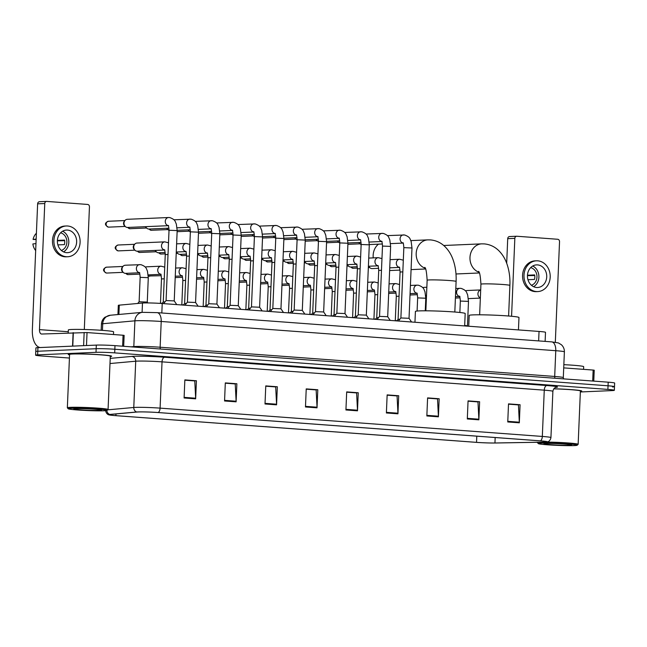 <?xml version="1.0" encoding="UTF-8"?>
<svg xmlns="http://www.w3.org/2000/svg" width="647" height="647" viewBox="0 0 647 647"><rect width="100%" height="100%" fill="white"/><g stroke="black" fill="none" stroke-linecap="round" stroke-linejoin="round"><path stroke-width="0.97" d="M117.94 314.555L118.32 305.36A13.587 0.712 2.4 0 1 119.283 305.141L142.477 303.039A13.587 0.712 2.4 0 1 143.537 302.974A13.587 0.712 2.4 0 1 162.219 303.524L539.04 331.442A13.587 0.712 2.4 0 1 545.502 332.315L545.122 341.381M612.483 386.963A13.587 0.712 -177.6 0 0 614.496 386.68L614.65 383.064A13.587 0.712 -177.6 0 0 608.196 382.183L114.988 345.644A13.587 0.712 -177.6 0 0 96.314 345.102L37.938 347.633A13.587 0.712 -177.6 0 0 35.925 347.916L35.771 351.531A13.587 0.712 -177.6 0 1 37.785 351.248A13.587 0.712 -177.6 0 0 35.771 351.531L35.617 355.146A13.587 0.712 -177.6 0 0 42.079 356.028L69.431 358.05M580.351 391.969L612.329 390.578A13.587 0.712 -177.6 0 0 614.351 390.295A13.587 0.712 -177.6 0 0 607.889 389.413L114.689 352.882A13.587 0.712 -177.6 0 0 96.007 352.332L96.16 348.717L37.785 351.248L96.16 348.717A13.587 0.712 -177.6 0 1 114.843 349.259A13.587 0.712 -177.6 0 0 96.16 348.717L96.314 345.102M607.889 389.413L608.043 385.798L114.843 349.259L608.043 385.798A13.587 0.712 -177.6 0 1 614.496 386.68A13.587 0.712 -177.6 0 0 608.043 385.798L608.196 382.183M71.445 353.941A21.739 1.14 -177.6 0 0 68.218 354.394A21.739 1.14 -177.6 0 0 69.561 354.847A21.739 1.14 -177.6 0 1 68.218 354.394A21.739 1.14 -177.6 0 1 71.445 353.941A21.739 1.14 -177.6 0 1 95.885 354.459A21.739 1.14 -177.6 0 1 111.664 356.214A21.739 1.14 -177.6 0 0 95.885 354.459A21.739 1.14 -177.6 0 0 71.445 353.941M138.094 411.961A14.493 0.76 2.4 0 1 158.014 412.543L540.245 440.866A14.493 0.76 2.4 0 1 547.136 441.796A14.493 0.76 2.4 0 1 543.48 442.152L494.947 442.985A14.493 0.76 2.4 0 1 476.532 442.354L115.902 415.641A14.493 0.76 2.4 0 1 109.011 414.703A14.493 0.76 2.4 0 1 110.039 414.468L136.962 412.034A14.493 0.76 2.4 0 1 138.094 411.961M137.787 411.937A14.857 0.776 -177.6 0 0 136.622 412.01L109.699 414.444A14.857 0.776 -177.6 0 0 108.89 414.84A14.857 0.776 -177.6 0 0 115.716 415.649L476.338 442.362A14.857 0.776 -177.6 0 0 495.214 443.009L543.747 442.176A14.857 0.776 -177.6 0 0 547.249 441.941A14.857 0.776 -177.6 0 0 540.439 440.858L158.208 412.535A14.857 0.776 -177.6 0 0 137.787 411.937M508.51 404.165L518.441 404.901L519.315 422.192A3.623 1.892 94.2 0 1 519.323 422.814L520.075 404.739L508.518 403.882L507.758 421.957L519.323 422.814M508.51 404.108L520.075 404.739M468.048 401.172L477.979 401.908L478.861 419.191A3.623 1.892 94.2 0 1 478.861 419.822L479.621 401.747L468.064 400.889L467.304 418.965L478.861 419.822M468.048 401.108L479.621 401.747M427.594 398.172L437.526 398.908L438.399 416.199A3.623 1.892 94.2 0 1 438.407 416.822L439.159 398.746L427.602 397.889L426.842 415.964L438.407 416.822M427.594 398.115L439.159 398.746M387.132 395.18L397.064 395.915L397.945 413.198A3.623 1.892 94.2 0 1 397.945 413.821L398.706 395.746L387.149 394.896L386.388 412.972L397.945 413.821M387.132 395.115L398.706 395.746M184.84 380.193L194.771 380.921L195.653 398.212A3.623 1.892 94.2 0 1 195.653 398.835L196.413 380.76L184.856 379.902L184.096 397.986L195.653 398.835M184.848 380.129L196.413 380.76M225.302 383.186L235.233 383.922L236.115 401.213A3.623 1.892 94.2 0 1 236.115 401.836L236.875 383.76L225.31 382.903L224.558 400.978L236.115 401.836M225.302 383.129L236.875 383.76M265.755 386.186L275.687 386.922L276.568 404.205A3.623 1.892 94.2 0 1 276.576 404.836L277.328 386.76L265.771 385.903L265.011 403.979L276.576 404.836M265.763 386.122L277.328 386.76M306.217 389.179L316.148 389.915L317.03 407.206A3.623 1.892 94.2 0 1 317.03 407.828L317.79 389.753L306.225 388.896L305.473 406.971L317.03 407.828M306.217 389.122L317.79 389.753M346.679 392.179L356.61 392.915L357.484 410.198A3.623 1.892 94.2 0 1 357.492 410.829L358.244 392.753L346.687 391.896L345.927 409.972L357.492 410.829M346.679 392.114L358.244 392.753M110.289 356.554A21.739 1.14 -177.6 0 0 111.664 356.214A21.739 1.14 -177.6 0 1 110.289 356.554M580.375 391.378A21.739 1.14 -177.6 0 0 581.75 391.047A21.739 1.14 -177.6 0 0 553.816 388.782A21.739 1.14 -177.6 0 1 581.75 391.047A21.739 1.14 -177.6 0 1 580.375 391.378M96.007 352.332L37.639 354.863A13.587 0.712 -177.6 0 0 35.617 355.146M122.606 346.21L123.067 335.235L87.038 332.566L86.496 345.522M40.138 347.536A18.116 9.454 94.2 0 1 32.35 329.921L37.631 203.837A2.264 1.925 -92.5 0 1 39.653 201.727M84.312 329.493L89.448 206.846A2.264 1.925 87.5 0 0 87.62 204.444L46.778 201.411A2.264 1.925 87.5 0 0 44.756 203.53L39.467 329.614A4.529 2.362 -85.8 0 0 41.505 334.022A4.529 2.362 -85.8 0 0 41.651 334.03L87.038 332.566M123.067 335.235L124.143 335.381L123.682 346.291M67.482 230.073A11.322 9.64 87.5 0 0 66.512 230.057A11.322 9.64 87.5 0 0 57.365 241.218A11.322 9.64 87.5 0 0 66.536 252.662A11.322 9.64 87.5 0 0 67.498 252.678A11.322 9.64 87.5 0 0 76.653 241.517A11.322 9.64 87.5 0 0 67.482 230.073M36.402 233.252A11.775 10.028 87.5 0 0 33.07 239.43L36.135 239.576M66.342 225.981L64.918 226.046A15.399 13.11 87.5 0 0 52.464 241.226A15.399 13.11 87.5 0 0 64.935 256.794A15.399 13.11 87.5 0 0 66.253 256.81L67.676 256.754A15.399 13.11 87.5 0 0 80.123 241.566A15.399 13.11 87.5 0 0 67.652 226.005A15.399 13.11 87.5 0 0 66.342 225.981A15.399 13.11 87.5 0 0 53.887 241.169A15.399 13.11 87.5 0 0 66.358 256.73A15.399 13.11 87.5 0 0 67.676 256.754M57.365 240.838L64.684 240.692M35.674 250.583A11.775 10.028 87.5 0 1 32.876 243.951L35.965 243.587M36.159 239.067L33.07 239.43M61.336 250.438A9.058 7.715 87.5 0 0 66.884 241.371A9.058 7.715 87.5 0 0 60.575 232.823M57.882 244.898L64.409 244.615A9.058 7.715 -92.5 0 0 64.595 240.094L57.389 240.409M63.535 251.869A11.322 9.64 87.5 0 0 68.808 241.291A11.322 9.64 87.5 0 0 62.646 231.205M104.24 410.764A19.475 1.019 -177.6 0 0 107.095 410.4A19.475 1.019 -177.6 0 0 93.483 408.807A19.475 1.019 -177.6 0 0 71.097 408.306A19.475 1.019 -177.6 0 0 68.234 408.775A19.475 1.019 -177.6 0 0 82.84 410.319A19.475 1.019 -177.6 0 0 104.24 410.764M107.095 410.4L108.041 409.543A20.38 1.068 -177.6 0 0 108.073 409.486A20.38 1.068 -177.6 0 0 93.281 407.836A20.38 1.068 -177.6 0 0 70.369 407.343A20.38 1.068 -177.6 0 0 67.345 407.78A20.38 1.068 -177.6 0 0 67.369 407.836L68.234 408.775M108.073 409.486L110.305 356.157A20.38 1.068 -177.6 0 0 95.513 354.516A20.38 1.068 -177.6 0 0 72.601 354.022A20.38 1.068 -177.6 0 0 69.577 354.451L67.345 407.78M113.476 334.531L113.589 331.854A22.645 1.189 -177.6 0 0 97.155 330.027A22.645 1.189 -177.6 0 0 71.696 329.477A22.645 1.189 -177.6 0 0 68.339 329.954L68.218 332.873M75.877 408.661A13.862 0.728 -177.6 0 0 73.839 408.92A13.862 0.728 -177.6 0 0 83.536 410.052A13.862 0.728 -177.6 0 0 99.46 410.408A13.862 0.728 -177.6 0 0 101.498 410.077A13.862 0.728 -177.6 0 0 91.106 408.977A13.862 0.728 -177.6 0 0 75.877 408.661M464.659 325.926L465.185 313.52A24.91 1.302 -177.6 0 0 447.101 311.506A24.91 1.302 -177.6 0 0 419.102 310.908A24.91 1.302 -177.6 0 0 415.406 311.433L414.953 322.246M378.487 244.154A14.493 12.342 87.5 0 0 373.238 257.878M518.449 329.913L518.975 317.507A24.91 1.302 -177.6 0 0 500.891 315.493A24.91 1.302 -177.6 0 0 472.892 314.895A24.91 1.302 -177.6 0 0 469.196 315.421L468.743 326.234M169.029 230.251L177.173 230.591L174.229 300.904L166.077 300.564L169.029 230.251C168.746 226.709 168.414 225.099 168.01 225.415L168.608 225.649M174.221 300.904L176.768 304.6L167.597 303.92M168.212 225.69L127.645 227.453A4.076 3.47 -92.5 0 1 127.297 227.445A4.076 3.47 -92.5 0 1 125.251 226.482A4.076 3.47 -92.5 0 1 123.998 223.126A4.076 3.47 -92.5 0 1 124.992 220.481A4.076 3.47 -92.5 0 1 127.289 219.309L168.56 217.521A4.076 3.47 -92.5 0 1 168.899 217.521M125.251 226.482L124.442 225.682A2.944 2.507 -92.5 0 1 123.545 223.255A2.944 2.507 -92.5 0 1 124.256 221.347L124.992 220.481M190.372 231.836L198.516 232.176L195.572 302.489L187.428 302.149L190.372 231.836C190.097 228.294 189.757 226.676 189.361 226.992L189.951 227.226M195.572 302.481L198.111 306.185L188.948 305.505M168.94 228.173L148.988 229.03A4.076 3.47 -92.5 0 1 148.648 229.03A4.076 3.47 -92.5 0 1 146.602 228.059A4.076 3.47 -92.5 0 1 145.688 226.668M146.602 228.059L145.793 227.259A2.944 2.507 -92.5 0 1 145.34 226.685M216.915 304.074L208.771 303.734L211.723 233.413C211.44 229.871 211.108 228.262 210.704 228.577L211.294 228.812M211.723 233.413L219.867 233.753L216.915 304.066L219.462 307.762L210.291 307.082M169.021 230.372A4.076 3.47 -92.5 0 1 167.945 229.645A4.076 3.47 -92.5 0 1 167.031 228.254M167.945 229.645L167.136 228.844A2.944 2.507 -92.5 0 1 166.691 228.27M233.066 234.998L241.21 235.338L238.266 305.651L230.122 305.311L233.066 234.998C232.791 231.456 232.451 229.847 232.055 230.154L232.645 230.389M238.266 305.643L240.805 309.347L231.634 308.668M190.372 231.958A4.076 3.47 -92.5 0 1 189.296 231.222A4.076 3.47 -92.5 0 1 188.374 229.831M189.296 231.222L188.487 230.421A2.944 2.507 -92.5 0 1 188.034 229.847M254.417 236.576L262.561 236.923L259.609 307.228L251.465 306.896L254.417 236.576C254.134 233.041 253.794 231.424 253.398 231.739L253.988 231.974M259.609 307.228L262.156 310.924L252.985 310.245M211.715 233.535A4.076 3.47 -92.5 0 1 210.639 232.807A4.076 3.47 -92.5 0 1 209.725 231.416M210.639 232.807L209.83 232.006A2.944 2.507 -92.5 0 1 209.385 231.432M275.759 238.161L283.904 238.5L280.96 308.813L272.816 308.473L275.759 238.161C275.485 234.618 275.145 233.009 274.749 233.324L275.339 233.551M283.483 312.509L274.328 311.83M233.057 235.12A4.076 3.47 -92.5 0 1 231.982 234.384A4.076 3.47 -92.5 0 1 231.068 232.993M231.982 234.384L231.173 233.591A2.944 2.507 -92.5 0 1 230.728 233.009M291.651 313.108L294.159 310.05L297.102 239.738L305.255 240.086L302.303 310.39L294.159 310.059M304.834 314.086L295.679 313.407M254.408 236.697A4.076 3.47 -92.5 0 1 253.333 235.969A4.076 3.47 -92.5 0 1 252.419 234.578M253.333 235.969L252.524 235.168A2.944 2.507 -92.5 0 1 252.071 234.594M318.453 241.323L326.598 241.663L323.654 311.975L315.501 311.636L318.453 241.323C318.17 237.781 317.839 236.171 317.434 236.487L318.033 236.721M326.177 315.671L317.022 314.992M275.751 238.282A4.076 3.47 -92.5 0 1 274.676 237.546A4.076 3.47 -92.5 0 1 273.762 236.155M274.676 237.546L273.867 236.753A2.944 2.507 -92.5 0 1 273.422 236.171M339.796 242.908L347.94 243.248L344.997 313.552L336.852 313.221L339.796 242.908C339.521 239.366 339.182 237.748 338.785 238.064L339.376 238.298M344.997 313.552L347.536 317.248L338.373 316.569M297.102 239.859A4.076 3.47 -92.5 0 1 296.027 239.131A4.076 3.47 -92.5 0 1 295.113 237.74M296.027 239.131L295.218 238.331A2.944 2.507 -92.5 0 1 294.765 237.756M361.147 244.485L369.291 244.825L366.339 315.138L358.195 314.798L361.147 244.485C360.864 240.943 360.533 239.333 360.128 239.649L360.719 239.883M366.339 315.129L368.887 318.834L359.716 318.154M318.445 241.444A4.076 3.47 -92.5 0 1 317.37 240.716A4.076 3.47 -92.5 0 1 316.456 239.325M317.37 240.716L316.561 239.916A2.944 2.507 -92.5 0 1 316.116 239.333M382.49 246.07L390.634 246.41L387.69 316.723L379.546 316.383L382.49 246.07C382.215 242.528 381.876 240.91 381.479 241.226L382.07 241.46M387.69 316.715L390.23 320.411L381.067 319.731M339.796 243.021A4.076 3.47 -92.5 0 1 338.721 242.293A4.076 3.47 -92.5 0 1 337.799 240.902M338.721 242.293L337.912 241.493A2.944 2.507 -92.5 0 1 337.459 240.919M409.033 318.308L400.889 317.96L403.841 247.647C403.558 244.105 403.218 242.496 402.822 242.811L403.413 243.046M403.841 247.647L411.985 247.987L409.033 318.3L411.581 321.996L402.41 321.316M361.139 244.606A4.076 3.47 -92.5 0 1 360.064 243.879A4.076 3.47 -92.5 0 1 359.15 242.488M360.064 243.879L359.255 243.078A2.944 2.507 -92.5 0 1 358.81 242.496M165.034 301.842L163.279 301.931L165.26 254.586C164.985 251.044 164.645 249.427 164.249 249.742L164.839 249.977M164.443 250.025L137.358 251.198A4.076 3.47 -92.5 0 1 134.964 250.227A4.076 3.47 -92.5 0 1 133.711 246.871A4.076 3.47 -92.5 0 1 134.705 244.226A4.076 3.47 -92.5 0 1 137.002 243.054L164.791 241.849L168.503 242.803M134.964 250.227L134.155 249.427A2.944 2.507 -92.5 0 1 133.25 247A2.944 2.507 -92.5 0 1 133.969 245.092L134.705 244.226M186.376 303.419L184.621 303.516L186.603 256.163C186.328 252.621 185.988 251.012 185.592 251.327L186.182 251.562M165.179 252.5L158.701 252.783A4.076 3.47 -92.5 0 1 156.307 251.812A4.076 3.47 -92.5 0 1 155.393 250.413M156.307 251.812L155.498 251.012A2.944 2.507 -92.5 0 1 155.054 250.429M207.727 305.004L205.964 305.109M186.522 254.085L180.052 254.36A4.076 3.47 -92.5 0 1 177.658 253.389A4.076 3.47 -92.5 0 1 176.744 251.998M177.658 253.389L176.849 252.589A2.944 2.507 -92.5 0 1 176.396 252.015M229.07 306.589L227.315 306.678L229.297 259.326C229.022 255.783 228.682 254.174 228.286 254.489L228.876 254.724M207.865 255.662L201.395 255.945A4.076 3.47 -92.5 0 1 199.001 254.975A4.076 3.47 -92.5 0 1 198.087 253.584M199.001 254.975L198.192 254.174A2.944 2.507 -92.5 0 1 197.747 253.592M250.421 308.166L248.658 308.271L250.648 260.911C250.365 257.369 250.033 255.759 249.629 256.066L250.227 256.301M229.216 257.247L222.746 257.522A4.076 3.47 -92.5 0 1 220.352 256.552A4.076 3.47 -92.5 0 1 219.438 255.161M220.352 256.552L219.543 255.751A2.944 2.507 -92.5 0 1 219.09 255.177M271.764 309.751L270.009 309.84L271.991 262.488C271.716 258.954 271.376 257.336 270.98 257.652L271.57 257.886M250.559 258.824L244.089 259.107A4.076 3.47 -92.5 0 1 241.695 258.137A4.076 3.47 -92.5 0 1 240.781 256.746M241.695 258.137L240.886 257.336A2.944 2.507 -92.5 0 1 240.441 256.754M293.115 311.328L291.352 311.433M271.91 260.409L265.432 260.684A4.076 3.47 -92.5 0 1 263.046 259.714A4.076 3.47 -92.5 0 1 262.124 258.323M263.046 259.714L262.237 258.913A2.944 2.507 -92.5 0 1 261.784 258.339M314.458 312.913L312.703 313.002L314.685 265.65C314.41 262.116 314.07 260.498 313.674 260.814L314.264 261.048M293.253 261.986L286.783 262.27A4.076 3.47 -92.5 0 1 284.389 261.299A4.076 3.47 -92.5 0 1 283.475 259.908M284.389 261.299L283.58 260.498A2.944 2.507 -92.5 0 1 283.135 259.924M335.809 314.491L334.046 314.596L336.036 267.235C335.753 263.693 335.413 262.084 335.017 262.399L335.607 262.633M314.604 263.572L308.126 263.847A4.076 3.47 -92.5 0 1 305.732 262.876A4.076 3.47 -92.5 0 1 304.818 261.485M305.732 262.876L304.931 262.075A2.944 2.507 -92.5 0 1 304.478 261.501M357.152 316.076L355.397 316.165L357.379 268.82C357.104 265.278 356.764 263.661 356.368 263.976L356.958 264.211M335.947 265.149L329.477 265.432A4.076 3.47 -92.5 0 1 327.083 264.461A4.076 3.47 -92.5 0 1 326.169 263.07M327.083 264.461L326.274 263.661A2.944 2.507 -92.5 0 1 325.821 263.086M378.495 317.653L376.74 317.75L378.721 270.397C378.446 266.855 378.107 265.246 377.711 265.561L378.301 265.796M357.298 266.734L350.82 267.017A4.076 3.47 -92.5 0 1 348.426 266.038A4.076 3.47 -92.5 0 1 347.512 264.647M348.426 266.038L347.617 265.238A2.944 2.507 -92.5 0 1 347.172 264.663M399.846 319.238L398.083 319.335L400.072 271.983C399.789 268.44 399.458 266.823 399.053 267.138L399.652 267.373M378.641 268.311L372.171 268.594A4.076 3.47 -92.5 0 1 369.777 267.623A4.076 3.47 -92.5 0 1 368.863 266.232M369.777 267.623L368.968 266.823A2.944 2.507 -92.5 0 1 368.515 266.249M140.148 277.337L148.292 277.676L147.273 302.076L139.121 301.737L140.148 277.337C139.873 273.794 139.534 272.177 139.129 272.492L139.728 272.727M139.331 272.775L125.647 273.366A4.076 3.47 -92.5 0 1 123.254 272.395A4.076 3.47 -92.5 0 1 122.008 269.039A4.076 3.47 -92.5 0 1 122.995 266.394A4.076 3.47 -92.5 0 1 125.3 265.221L140.925 264.663C147.015 266.904 146.157 268.877 147.443 271.069L148.292 277.676M123.254 272.395L122.453 271.594A2.944 2.507 -92.5 0 1 121.547 269.168A2.944 2.507 -92.5 0 1 122.259 267.268L122.995 266.394M162.227 303.217L160.472 303.314L161.491 278.914C161.216 275.371 160.877 273.762 160.48 274.077L161.071 274.312M145.316 267.179A4.076 3.47 -92.5 0 1 146.643 266.807L161.022 266.184L164.734 267.13M183.578 304.794L181.815 304.899L182.842 280.499C182.559 276.956 182.228 275.339 181.823 275.654L182.414 275.889M204.921 306.379L203.166 306.484L204.185 282.076C203.91 278.533 203.57 276.924 203.174 277.24L203.765 277.474M226.272 307.956L224.509 308.061L225.536 283.661C225.253 280.119 224.913 278.501 224.517 278.817L225.107 279.051M247.615 309.541L245.86 309.646L246.879 285.238C246.604 281.696 246.264 280.086 245.868 280.402L246.458 280.636M268.958 311.126L267.203 311.223L268.222 286.823C267.947 283.281 267.607 281.671 267.211 281.979L267.801 282.213M290.309 312.703L288.546 312.808M311.652 314.288L309.897 314.385L310.916 289.985C310.641 286.443 310.301 284.834 309.905 285.149L310.495 285.384M333.003 315.865L331.24 315.971L332.267 291.562C331.984 288.028 331.652 286.411 331.248 286.726L331.846 286.961M354.346 317.451L352.591 317.548L353.61 293.148C353.335 289.605 352.995 287.996 352.599 288.311L353.189 288.546M375.697 319.028L373.934 319.133L374.961 294.733C374.678 291.19 374.338 289.573 373.942 289.888L374.532 290.123M397.04 320.613L395.285 320.71L396.304 296.31C396.029 292.767 395.689 291.158 395.293 291.473L395.883 291.708M422.823 287.737A4.076 3.47 -92.5 0 1 424.149 287.365L426.842 287.244M459.863 312.485L460.341 301.057L468.493 301.397L467.466 325.797L464.683 325.481M465.517 290.899A4.076 3.47 -92.5 0 1 466.843 290.527L480.689 289.929M592.684 381.034L593.145 370.06L563.715 367.884M506.69 263.248L507.717 238.662A2.264 1.925 -92.5 0 1 509.739 236.551M555.32 342.223L559.534 241.671A2.264 1.925 87.5 0 0 557.698 239.269L516.856 236.244A2.264 1.925 87.5 0 0 514.834 238.355L511.575 316.262M593.145 370.06L594.221 370.213L593.768 381.115M537.56 264.898A11.322 9.64 87.5 0 0 536.598 264.882A11.322 9.64 87.5 0 0 527.442 276.043A11.322 9.64 87.5 0 0 536.614 287.494A11.322 9.64 87.5 0 0 537.576 287.503A11.322 9.64 87.5 0 0 546.731 276.342A11.322 9.64 87.5 0 0 537.56 264.898M536.42 260.806L534.996 260.87A15.399 13.11 87.5 0 0 522.55 276.051A15.399 13.11 87.5 0 0 535.02 291.619A15.399 13.11 87.5 0 0 536.331 291.643L537.754 291.579A15.399 13.11 87.5 0 0 550.209 276.398A15.399 13.11 87.5 0 0 537.73 260.83A15.399 13.11 87.5 0 0 536.42 260.806A15.399 13.11 87.5 0 0 523.973 275.994A15.399 13.11 87.5 0 0 536.444 291.554A15.399 13.11 87.5 0 0 537.754 291.579M527.451 275.662L534.77 275.517M531.422 285.262A9.058 7.715 87.5 0 0 536.961 276.196A9.058 7.715 87.5 0 0 530.661 267.648M527.968 279.722L534.487 279.439A9.058 7.715 -92.5 0 0 534.681 274.918L527.467 275.234M533.621 286.702A11.322 9.64 87.5 0 0 538.894 276.115A11.322 9.64 87.5 0 0 532.724 266.03M574.326 445.589A19.475 1.019 -177.6 0 0 577.181 445.225A19.475 1.019 -177.6 0 0 563.561 443.632A19.475 1.019 -177.6 0 0 541.183 443.13A19.475 1.019 -177.6 0 0 538.32 443.599A19.475 1.019 -177.6 0 0 552.926 445.144A19.475 1.019 -177.6 0 0 574.326 445.589M577.181 445.225L578.127 444.368A20.38 1.068 -177.6 0 0 578.151 444.311A20.38 1.068 -177.6 0 0 567.136 442.896A20.38 1.068 -177.6 0 0 545.963 442.095M578.151 444.311L580.391 390.99A20.38 1.068 -177.6 0 0 553.759 388.855M583.562 369.356L583.675 366.679A22.645 1.189 -177.6 0 0 563.852 364.673M545.963 443.486A13.862 0.728 -177.6 0 0 543.925 443.745A13.862 0.728 -177.6 0 0 553.622 444.877A13.862 0.728 -177.6 0 0 569.546 445.233A13.862 0.728 -177.6 0 0 571.584 444.901A13.862 0.728 -177.6 0 0 561.192 443.802A13.862 0.728 -177.6 0 0 545.963 443.486M539.08 442.257A20.38 1.068 -177.6 0 0 537.431 442.605A20.38 1.068 -177.6 0 0 537.455 442.661L538.32 443.599M142.089 312.372L142.477 303.039M161.823 312.986L162.219 303.524M118.886 314.466L119.283 305.141M538.644 340.904L539.04 331.442M160.537 349.024A2.264 1.181 94.2 0 1 160.132 347.229L161.216 321.47A9.058 4.723 -85.8 0 0 157.14 312.638L551.697 341.875A9.058 4.723 -85.8 0 1 555.773 350.698L161.216 321.47A18.116 0.946 -177.6 0 0 136.307 320.742A18.116 0.946 -177.6 0 0 134.9 320.831L133.816 346.582A18.116 0.946 2.4 0 1 135.231 346.493A18.116 0.946 2.4 0 1 160.132 347.229L554.697 376.457A18.116 0.946 2.4 0 1 563.302 377.63L564.386 351.871A18.116 0.946 -177.6 0 0 555.773 350.698L554.697 376.457A2.264 1.181 94.2 0 0 555.102 378.252M37.938 347.633L37.639 354.863M114.988 345.644L114.689 352.882M110.322 315.243A9.058 8.419 84.8 0 0 102.719 323.735A18.116 0.946 -177.6 0 0 101.45 324.034C101.628 321.203 102.824 318.914 105.049 317.159L110.322 315.243L142.494 312.331A9.058 8.419 84.8 0 0 134.9 320.831L102.719 323.735L102.444 330.366M131.042 346.841L133.816 346.582A2.264 2.103 -95.2 0 1 133.751 347.035M110.216 358.373L131.697 356.424A22.645 1.189 2.4 0 1 164.597 357.233L546.828 385.547A4.529 2.362 -85.8 0 0 544.264 390.165L162.033 361.851A18.116 0.946 -177.6 0 0 137.132 361.123A18.116 0.946 -177.6 0 0 135.716 361.212L109.998 363.533M546.828 385.547A22.645 1.189 2.4 0 1 555.7 387.399M552.878 391.338A18.116 0.946 -177.6 0 0 544.264 390.165L542.323 436.442A18.116 0.946 2.4 0 1 550.937 437.615L552.878 391.338C553.678 387.149 556.889 387.116 555.999 387.318M107.709 409.842L133.775 407.481A18.116 0.946 2.4 0 1 135.191 407.392A18.116 0.946 2.4 0 1 160.092 408.128A4.529 2.362 94.2 0 1 158.208 412.535M136.622 412.01A4.529 4.205 84.8 0 1 133.775 407.481L135.716 361.212A4.529 4.205 -95.2 0 0 131.697 356.424M106.86 410.505A4.529 4.205 84.8 0 0 109.699 414.444M540.439 440.858A4.529 2.362 -85.8 0 0 542.323 436.442L160.092 408.128L162.033 361.851A4.529 2.362 -85.8 0 1 164.597 357.233M476.532 442.354L476.79 436.159M494.947 442.985L495.173 437.526M543.48 442.152L543.52 441.149M115.902 415.641L115.975 413.934M357.484 410.198L345.959 409.349M317.03 407.206L305.497 406.348M276.568 404.205L265.035 403.356M236.115 401.213L224.582 400.356M195.653 398.212L184.12 397.355M397.945 413.198L386.413 412.341M438.399 416.199L426.874 415.342M478.861 419.191L467.328 418.342M519.315 422.192L507.79 421.334M68.267 331.741L39.467 329.614M72.545 346.129L73.111 332.663M44.756 203.53L37.631 203.837M73.346 332.655L72.779 346.121M83.609 345.652L84.159 332.469M424.723 267.381C425.823 267.696 426.632 271.975 427.141 280.24A14.493 0.76 2.4 0 1 429.293 279.933A14.493 0.76 2.4 0 1 449.212 280.515A14.493 0.76 2.4 0 1 456.103 281.453L454.817 312.024M425.257 268.27A14.493 12.342 -92.5 0 1 416.247 252.581A14.493 12.342 -92.5 0 1 427.893 239.867L410.853 240.603M478.513 271.368C479.613 271.675 480.422 275.962 480.931 284.219A14.493 0.76 2.4 0 1 483.083 283.912A14.493 0.76 2.4 0 1 503.002 284.502A14.493 0.76 2.4 0 1 509.893 285.432L508.607 316.011M479.047 272.25A14.493 12.342 -92.5 0 1 470.037 256.568A14.493 12.342 -92.5 0 1 481.683 243.854L443.721 245.496M108.502 227.129A2.944 2.507 -92.5 0 1 106.124 224.161A2.944 2.507 -92.5 0 1 108.502 221.258C105.598 222.342 103.504 224.533 108.413 227.129A2.944 1.537 -85.8 0 0 108.502 227.129A2.944 2.507 -92.5 0 0 108.753 227.137L125.195 226.426M108.211 227.089A2.944 1.537 -85.8 0 0 108.413 227.129L108.753 227.137A2.944 2.507 -92.5 0 0 109.003 227.113M168.155 225.601A4.076 3.47 -92.5 0 1 165.268 221.298A4.076 3.47 -92.5 0 1 168.56 217.521L169.805 217.586C175.895 219.826 175.038 221.792 176.324 223.983L177.173 230.591M129.554 228.674A2.944 1.537 -85.8 0 0 129.756 228.714A2.944 1.537 -85.8 0 0 129.853 228.714A2.944 2.507 -92.5 0 1 127.928 227.437M189.498 227.178A4.076 3.47 -92.5 0 1 186.611 222.875A4.076 3.47 -92.5 0 1 189.903 219.098A4.076 3.47 -92.5 0 1 190.25 219.107M130.354 228.69A2.944 2.507 -92.5 0 1 130.104 228.723A2.944 2.507 -92.5 0 1 129.853 228.714M150.905 230.251A2.944 1.537 -85.8 0 0 151.107 230.292A2.944 1.537 -85.8 0 0 151.196 230.3A2.944 2.507 -92.5 0 1 149.271 229.022M210.849 228.763A4.076 3.47 -92.5 0 1 207.962 224.46A4.076 3.47 -92.5 0 1 211.245 220.684A4.076 3.47 -92.5 0 1 211.593 220.684M151.697 230.275A2.944 2.507 -92.5 0 1 151.447 230.3A2.944 2.507 -92.5 0 1 151.196 230.3M232.192 230.34A4.076 3.47 -92.5 0 1 229.305 226.046A4.076 3.47 -92.5 0 1 232.597 222.261A4.076 3.47 -92.5 0 1 232.944 222.269M253.543 231.925A4.076 3.47 -92.5 0 1 250.656 227.623A4.076 3.47 -92.5 0 1 253.939 223.846A4.076 3.47 -92.5 0 1 254.287 223.846M274.886 233.51A4.076 3.47 -92.5 0 1 271.999 229.208A4.076 3.47 -92.5 0 1 275.29 225.423A4.076 3.47 -92.5 0 1 275.638 225.431M296.237 235.087A4.076 3.47 -92.5 0 1 293.342 230.785A4.076 3.47 -92.5 0 1 296.633 227.008A4.076 3.47 -92.5 0 1 296.981 227.016M317.58 236.673A4.076 3.47 -92.5 0 1 314.693 232.37A4.076 3.47 -92.5 0 1 317.984 228.585A4.076 3.47 -92.5 0 1 318.332 228.593M338.923 238.25A4.076 3.47 -92.5 0 1 336.036 233.947A4.076 3.47 -92.5 0 1 339.327 230.17A4.076 3.47 -92.5 0 1 339.675 230.178M360.274 239.835A4.076 3.47 -92.5 0 1 357.387 235.532A4.076 3.47 -92.5 0 1 360.67 231.755A4.076 3.47 -92.5 0 1 361.018 231.755M381.617 241.412A4.076 3.47 -92.5 0 1 378.73 237.109A4.076 3.47 -92.5 0 1 382.021 233.332A4.076 3.47 -92.5 0 1 382.369 233.341M402.968 242.997A4.076 3.47 -92.5 0 1 400.081 238.694A4.076 3.47 -92.5 0 1 403.364 234.918A4.076 3.47 -92.5 0 1 403.712 234.918M118.215 250.882A2.944 2.507 -92.5 0 1 115.829 247.906A2.944 2.507 -92.5 0 1 118.215 245.003C115.312 246.086 113.217 248.278 118.126 250.882A2.944 1.537 -85.8 0 0 118.215 250.882A2.944 2.507 -92.5 0 0 118.466 250.882L134.908 250.171M117.916 250.834A2.944 1.537 -85.8 0 0 118.126 250.882L118.466 250.882A2.944 2.507 -92.5 0 0 118.716 250.858M168.01 254.497L165.26 254.586M164.387 249.928A4.076 3.47 -92.5 0 1 161.499 245.666A4.076 3.47 -92.5 0 1 164.791 241.849M139.267 252.419A2.944 1.537 -85.8 0 0 139.469 252.459A2.944 1.537 -85.8 0 0 139.566 252.459A2.944 2.507 -92.5 0 1 137.633 251.19M189.361 256.083L186.603 256.163M185.738 251.513A4.076 3.47 -92.5 0 1 182.842 247.243A4.076 3.47 -92.5 0 1 186.134 243.434L189.846 244.38M140.059 252.443A2.944 2.507 -92.5 0 1 139.817 252.467A2.944 2.507 -92.5 0 1 139.566 252.459M160.61 254.004A2.944 1.537 -85.8 0 0 160.812 254.045A2.944 1.537 -85.8 0 0 160.909 254.045A2.944 2.507 -92.5 0 1 158.984 252.767M210.704 257.66L207.954 257.749C207.679 254.206 207.339 252.589 206.935 252.904L207.533 253.139M207.08 253.09A4.076 3.47 -92.5 0 1 204.193 248.828A4.076 3.47 -92.5 0 1 207.485 245.011L211.197 245.965M161.41 254.02A2.944 2.507 -92.5 0 1 161.16 254.045A2.944 2.507 -92.5 0 1 160.909 254.045M181.961 255.581A2.944 1.537 -85.8 0 0 182.163 255.622A2.944 1.537 -85.8 0 0 182.252 255.622A2.944 2.507 -92.5 0 1 180.327 254.352M232.047 259.245L229.297 259.326M228.431 254.675A4.076 3.47 -92.5 0 1 225.536 250.413A4.076 3.47 -92.5 0 1 228.828 246.596L232.54 247.542M182.753 255.605A2.944 2.507 -92.5 0 1 182.503 255.63A2.944 2.507 -92.5 0 1 182.252 255.622M203.304 257.166A2.944 1.537 -85.8 0 0 203.506 257.207A2.944 1.537 -85.8 0 0 203.603 257.207A2.944 2.507 -92.5 0 1 201.678 255.929M253.398 260.822L250.648 260.911M249.774 256.252A4.076 3.47 -92.5 0 1 246.887 251.99A4.076 3.47 -92.5 0 1 250.179 248.173L253.891 249.127M204.104 257.183A2.944 2.507 -92.5 0 1 203.854 257.207A2.944 2.507 -92.5 0 1 203.603 257.207M224.655 258.743A2.944 1.537 -85.8 0 0 224.857 258.784A2.944 1.537 -85.8 0 0 224.946 258.784A2.944 2.507 -92.5 0 1 223.021 257.514M274.74 262.407L271.991 262.488M271.117 257.838A4.076 3.47 -92.5 0 1 268.23 253.575A4.076 3.47 -92.5 0 1 271.522 249.758L275.234 250.704M225.447 258.768A2.944 2.507 -92.5 0 1 225.196 258.792A2.944 2.507 -92.5 0 1 224.946 258.784M245.997 260.329A2.944 1.537 -85.8 0 0 246.2 260.369A2.944 1.537 -85.8 0 0 246.297 260.369A2.944 2.507 -92.5 0 1 244.372 259.091M296.091 263.984L293.342 264.073C293.059 260.531 292.719 258.921 292.323 259.237L292.913 259.471M292.468 259.423A4.076 3.47 -92.5 0 1 289.573 255.153A4.076 3.47 -92.5 0 1 292.865 251.335L296.577 252.29M246.798 260.345A2.944 2.507 -92.5 0 1 246.547 260.369A2.944 2.507 -92.5 0 1 246.297 260.369M267.34 261.906A2.944 1.537 -85.8 0 0 267.551 261.946A2.944 1.537 -85.8 0 0 267.64 261.954A2.944 2.507 -92.5 0 1 265.715 260.676M317.434 265.569L314.685 265.65M313.811 261A4.076 3.47 -92.5 0 1 310.924 256.738A4.076 3.47 -92.5 0 1 314.216 252.92L317.928 253.867M268.141 261.93A2.944 2.507 -92.5 0 1 267.89 261.954A2.944 2.507 -92.5 0 1 267.64 261.954M288.691 263.491A2.944 1.537 -85.8 0 0 288.894 263.531A2.944 1.537 -85.8 0 0 288.991 263.531A2.944 2.507 -92.5 0 1 287.058 262.253M338.785 267.146L336.036 267.235M335.162 262.585A4.076 3.47 -92.5 0 1 332.267 258.315A4.076 3.47 -92.5 0 1 335.558 254.497L339.271 255.452M289.484 263.507A2.944 2.507 -92.5 0 1 289.241 263.539A2.944 2.507 -92.5 0 1 288.991 263.531M310.034 265.068A2.944 1.537 -85.8 0 0 310.236 265.108A2.944 1.537 -85.8 0 0 310.334 265.116A2.944 2.507 -92.5 0 1 308.409 263.839M360.128 268.731L357.379 268.82M356.505 264.162A4.076 3.47 -92.5 0 1 353.618 259.9A4.076 3.47 -92.5 0 1 356.909 256.083L360.622 257.029M310.835 265.092A2.944 2.507 -92.5 0 1 310.584 265.116A2.944 2.507 -92.5 0 1 310.334 265.116M331.385 266.653A2.944 1.537 -85.8 0 0 331.587 266.693A2.944 1.537 -85.8 0 0 331.685 266.693A2.944 2.507 -92.5 0 1 329.752 265.416M381.471 270.309L378.721 270.397M377.856 265.747A4.076 3.47 -92.5 0 1 374.961 261.477A4.076 3.47 -92.5 0 1 378.252 257.668L381.965 258.614M332.178 266.669A2.944 2.507 -92.5 0 1 331.935 266.701A2.944 2.507 -92.5 0 1 331.685 266.693M352.728 268.23A2.944 1.537 -85.8 0 0 352.93 268.27A2.944 1.537 -85.8 0 0 353.027 268.279A2.944 2.507 -92.5 0 1 351.103 267.001M402.822 271.894L400.072 271.983M399.199 267.324A4.076 3.47 -92.5 0 1 396.312 263.062A4.076 3.47 -92.5 0 1 399.603 259.245L403.316 260.199M353.529 268.254A2.944 2.507 -92.5 0 1 353.278 268.279A2.944 2.507 -92.5 0 1 353.027 268.279M106.577 273.042A2.944 2.507 -92.5 0 1 104.199 270.074A2.944 2.507 -92.5 0 1 106.577 267.171C103.674 268.254 101.579 270.446 106.488 273.042A2.944 1.537 -85.8 0 0 106.577 273.042A2.944 2.507 -92.5 0 0 106.828 273.05L123.205 272.338M106.286 273.002A2.944 1.537 -85.8 0 0 106.488 273.042L106.828 273.05A2.944 2.507 -92.5 0 0 107.079 273.026M139.275 272.678A4.076 3.47 -92.5 0 1 136.388 268.416A4.076 3.47 -92.5 0 1 139.679 264.599M127.629 274.587A2.944 1.537 -85.8 0 0 127.831 274.627A2.944 1.537 -85.8 0 0 127.928 274.627A2.944 2.507 -92.5 0 1 126.003 273.349M164.241 278.825L161.491 278.914M160.618 274.263A4.076 3.47 -92.5 0 1 157.731 269.993A4.076 3.47 -92.5 0 1 161.022 266.184M128.429 274.603A2.944 2.507 -92.5 0 1 128.179 274.627A2.944 2.507 -92.5 0 1 127.928 274.627M148.98 276.164A2.944 1.537 -85.8 0 0 149.182 276.204A2.944 1.537 -85.8 0 0 149.271 276.212A2.944 2.507 -92.5 0 1 148.292 275.897M185.592 280.41L182.842 280.499M181.969 275.84A4.076 3.47 -92.5 0 1 179.082 271.578A4.076 3.47 -92.5 0 1 182.373 267.761L186.077 268.715M149.772 276.188A2.944 2.507 -92.5 0 1 149.522 276.212A2.944 2.507 -92.5 0 1 149.271 276.212M206.935 281.995L204.185 282.076M203.312 277.426A4.076 3.47 -92.5 0 1 200.424 273.155A4.076 3.47 -92.5 0 1 203.716 269.346L207.428 270.292M228.286 283.572L225.536 283.661M224.663 279.003A4.076 3.47 -92.5 0 1 221.767 274.74A4.076 3.47 -92.5 0 1 225.059 270.923L228.771 271.877M249.629 285.157L246.879 285.238M246.006 280.588A4.076 3.47 -92.5 0 1 243.118 276.326A4.076 3.47 -92.5 0 1 246.41 272.508L250.122 273.455M270.98 286.734L268.222 286.823M267.357 282.173A4.076 3.47 -92.5 0 1 264.461 277.903A4.076 3.47 -92.5 0 1 267.753 274.085L271.465 275.04M292.323 288.319L289.573 288.4C289.298 284.866 288.958 283.249 288.554 283.564L289.152 283.798M288.699 283.75A4.076 3.47 -92.5 0 1 285.812 279.488A4.076 3.47 -92.5 0 1 289.104 275.671L292.816 276.617M313.666 289.896L310.916 289.985M310.05 285.335A4.076 3.47 -92.5 0 1 307.155 281.065A4.076 3.47 -92.5 0 1 310.447 277.248L314.159 278.202M335.017 291.482L332.267 291.562M331.393 286.912A4.076 3.47 -92.5 0 1 328.506 282.65A4.076 3.47 -92.5 0 1 331.798 278.833L335.51 279.779M356.36 293.059L353.61 293.148M352.736 288.497A4.076 3.47 -92.5 0 1 349.849 284.227A4.076 3.47 -92.5 0 1 353.141 280.41L356.853 281.364M377.711 294.644L374.961 294.733M374.087 290.074A4.076 3.47 -92.5 0 1 371.192 285.812A4.076 3.47 -92.5 0 1 374.484 281.995L378.196 282.941M399.053 296.221L396.304 296.31M395.43 291.66A4.076 3.47 -92.5 0 1 392.543 287.389A4.076 3.47 -92.5 0 1 395.835 283.58L399.547 284.526M425.265 310.811L425.799 298.235L417.655 297.895C417.372 294.353 417.032 292.735 416.636 293.051L417.226 293.285M416.781 293.237A4.076 3.47 -92.5 0 1 413.886 288.974A4.076 3.47 -92.5 0 1 417.178 285.157L418.431 285.222C424.521 287.462 423.664 289.435 424.95 291.627L425.799 298.235M425.799 296.561L426.446 296.738A2.944 2.507 -92.5 0 1 425.799 296.455M459.475 296.399A4.076 3.47 -92.5 0 1 456.58 292.137A4.076 3.47 -92.5 0 1 459.871 288.319L461.117 288.384C467.215 290.624 466.358 292.598 467.644 294.789L468.493 301.397M480.357 297.846A4.076 3.47 -92.5 0 1 477.931 293.722A4.076 3.47 -92.5 0 1 480.689 289.977M514.834 238.355L507.717 238.662M142.494 312.331L157.14 312.638M101.45 324.034L101.183 330.277M563.634 378.883L563.302 377.63M551.697 341.875L558.41 342.934L561.37 344.722C563.44 346.655 564.443 349.032 564.386 351.871M108.89 414.84C109.214 414.962 106.027 414.46 105.574 410.214M547.249 441.941C546.917 442.038 550.136 441.804 550.937 437.615M614.351 390.295L614.496 386.68M39.459 201.718L46.584 201.411M456.103 281.453C456.434 273.495 455.375 266.119 452.924 259.326C451.08 254.239 448.347 249.928 444.715 246.394C440.704 242.576 435.957 240.417 430.465 239.908L427.893 239.867M425.58 268.982L411.08 269.613M400.008 270.09L389.623 270.543M425.855 310.811L427.141 280.24M509.893 285.432C510.224 277.482 509.165 270.106 506.714 263.313C504.87 258.226 502.137 253.915 498.505 250.381C494.494 246.564 489.747 244.404 484.255 243.895L481.683 243.854M479.37 272.969L455.989 273.98M479.645 314.798L480.931 284.219M166.085 300.556L163.578 303.621M108.502 221.258L124.944 220.546M127.556 227.453L129.756 228.714L146.545 228.003M173.922 219.794L191.148 219.163C197.246 221.403 196.389 223.377 197.675 225.568L198.516 232.176M189.563 227.275L177.108 227.817M187.428 302.141L184.921 305.206M148.899 229.038L151.107 230.292L167.888 229.588M195.265 221.371L212.499 220.748C218.589 222.989 217.732 224.954 219.018 227.146L219.867 233.753M210.906 228.86L198.451 229.394M190.291 229.75L177.181 230.316M208.779 303.726L206.264 306.783M216.608 222.956L233.842 222.325C239.94 224.566 239.083 226.539 240.369 228.731L241.21 235.338M232.249 230.437L219.794 230.979M211.634 231.335L198.532 231.901M177.124 231.691L189.239 231.165M230.122 305.303L227.615 308.368M237.959 224.533L255.193 223.911C261.283 226.151 260.426 228.116 261.712 230.316L262.561 236.923M253.6 232.022L241.145 232.556M232.985 232.912L219.875 233.478M198.475 233.276L210.582 232.75M251.473 306.888L248.958 309.945M259.301 226.118L276.536 225.488C282.634 227.728 281.777 229.701 283.054 231.893L283.904 238.5M280.952 308.805L283.499 312.509M274.943 233.599L262.488 234.141M254.328 234.497L241.218 235.063M219.818 234.853L231.925 234.335M272.816 308.465L270.309 311.53M297.102 239.738C296.827 236.204 296.488 234.586 296.091 234.901L296.682 235.136M280.652 227.704L297.879 227.073C303.977 229.313 303.12 231.278 304.405 233.478L305.255 240.086M302.303 310.39L304.842 314.086M296.294 235.185L283.839 235.718M275.679 236.074L262.569 236.64M241.169 236.438L253.276 235.912M301.995 229.281L319.23 228.65C325.32 230.89 324.462 232.863 325.748 235.055L326.598 241.663M323.646 311.967L326.193 315.671M317.637 236.762L305.182 237.303M297.022 237.659L283.912 238.225M262.512 238.023L274.619 237.498M315.51 311.628L313.002 314.693M323.346 230.866L340.573 230.235C346.671 232.475 345.813 234.44 347.099 236.64L347.94 243.248M338.988 238.347L326.533 238.889M318.364 239.236L305.263 239.811M283.855 239.6L295.97 239.075M336.852 313.213L334.345 316.27M344.689 232.443L361.924 231.82C368.014 234.052 367.156 236.026 368.442 238.217L369.291 244.825M360.33 239.924L347.876 240.466M339.715 240.821L326.606 241.388M305.206 241.185L317.313 240.66M358.203 314.79L355.688 317.855M366.032 234.028L383.267 233.397C389.365 235.637 388.507 237.611 389.793 239.802L390.634 246.41M381.673 241.509L369.219 242.051M361.058 242.399L347.957 242.973M326.549 242.762L338.664 242.237M379.546 316.375L377.039 319.44M387.383 235.605L404.618 234.982C410.708 237.223 409.85 239.188 411.136 241.38L411.985 247.987M403.024 243.086L390.57 243.628M382.409 243.984L369.3 244.55M347.9 244.348L360.007 243.822M400.897 317.952L398.382 321.017M163.279 301.931L161.993 303.508M118.215 245.003L134.657 244.291M137.269 251.198L139.469 252.459L156.25 251.756M185.794 251.61L176.275 252.023M186.134 243.434L176.615 243.846M184.621 303.516L183.336 305.085M158.612 252.783L160.812 254.045L165.268 253.867M207.137 253.187L197.618 253.6M176.219 253.398L177.601 253.333M204.687 306.67L205.972 305.101L207.954 257.749M207.485 245.011L197.966 245.423M179.963 254.368L182.163 255.622L186.619 255.452M228.488 254.772L218.969 255.185M197.561 254.975L198.944 254.918M228.828 246.596L219.309 247.008M227.315 306.678L226.029 308.247M201.306 255.945L203.506 257.207L207.962 257.029M249.831 256.349L240.312 256.762M218.912 256.56L220.295 256.495M250.179 248.173L240.66 248.585M248.666 308.263L247.38 309.832M222.649 257.53L224.857 258.784L229.313 258.614M271.182 257.935L261.663 258.347M240.255 258.137L241.638 258.08M271.522 249.758L262.003 250.171M270.009 309.84L268.723 311.409M244 259.107L246.2 260.369L250.656 260.191M292.525 259.512L283.006 259.924M261.606 259.722L262.989 259.657M290.074 312.994L291.36 311.425L293.342 264.073M292.865 251.335L283.346 251.748M265.343 260.692L267.551 261.946L272.007 261.776M313.868 261.097L304.357 261.509M282.949 261.299L284.332 261.242M314.216 252.92L304.697 253.333M312.703 313.002L311.417 314.571M286.694 262.27L288.894 263.531L293.35 263.361M335.219 262.674L325.7 263.086M304.292 262.884L305.683 262.819M335.558 254.497L326.039 254.91M334.054 314.588L332.76 316.157M308.037 263.855L310.236 265.108L314.693 264.938M356.562 264.259L347.043 264.672M325.643 264.461L327.026 264.405M356.909 256.083L347.39 256.495M355.397 316.165L354.111 317.742M329.388 265.432L331.587 266.693L336.044 266.524M377.913 265.836L368.394 266.249M346.986 266.046L348.369 265.99M378.252 257.668L368.733 258.08M376.74 317.75L375.454 319.319M350.731 267.017L352.93 268.27L357.387 268.101M399.256 267.421L389.737 267.834M368.337 267.623L369.72 267.567M399.603 259.245L390.084 259.657M398.091 319.327L396.805 320.904M147.265 302.068L147.856 302.925M139.129 301.728L137.698 303.475M106.577 267.171L122.946 266.459M125.631 273.366L127.831 274.627L139.849 274.126M160.682 274.352L148.228 274.894M148.3 276.002L161.2 275.703M182.025 275.937L175.256 276.229M182.373 267.761L175.604 268.052M203.376 277.523L196.607 277.814M175.2 277.603L182.543 277.288M203.716 269.346L196.947 269.637M224.719 279.1L217.95 279.391M196.551 279.189L203.894 278.873M225.059 270.923L218.298 271.222M246.062 280.685L239.301 280.976M217.893 280.766L225.237 280.45M246.41 272.508L239.641 272.799M267.413 282.262L260.644 282.553M239.244 282.351L246.58 282.035M267.753 274.085L260.992 274.385M288.756 283.847L281.995 284.138M260.587 283.936L267.931 283.612M288.489 312.873L289.573 288.4M289.104 275.671L282.335 275.962M310.107 285.424L303.338 285.715M281.93 285.513L289.274 285.198M310.447 277.248L303.678 277.547M331.45 287.009L324.681 287.3M303.281 287.098L310.625 286.775M331.798 278.833L325.029 279.124M352.801 288.586L346.032 288.885M324.624 288.675L331.968 288.36M353.141 280.41L346.371 280.709M374.144 290.171L367.375 290.463M345.975 290.26L353.319 289.937M374.484 281.995L367.722 282.286M395.487 291.748L388.726 292.048M367.318 291.837L374.662 291.522M395.835 283.58L389.065 283.871M416.838 293.334L410.069 293.625M388.669 293.423L396.004 293.099M417.097 311.037L417.655 297.895M417.178 285.157L410.416 285.448M426.502 295.42L425.726 295.453M410.012 295L417.355 294.684M460.341 301.057C460.066 297.515 459.726 295.897 459.33 296.213L459.92 296.447M459.532 296.496L455.464 296.674M459.871 288.319L455.803 288.497M480.349 298.097L468.42 298.615M455.407 298.049L460.049 297.846M509.545 236.543L516.662 236.236"/></g></svg>
